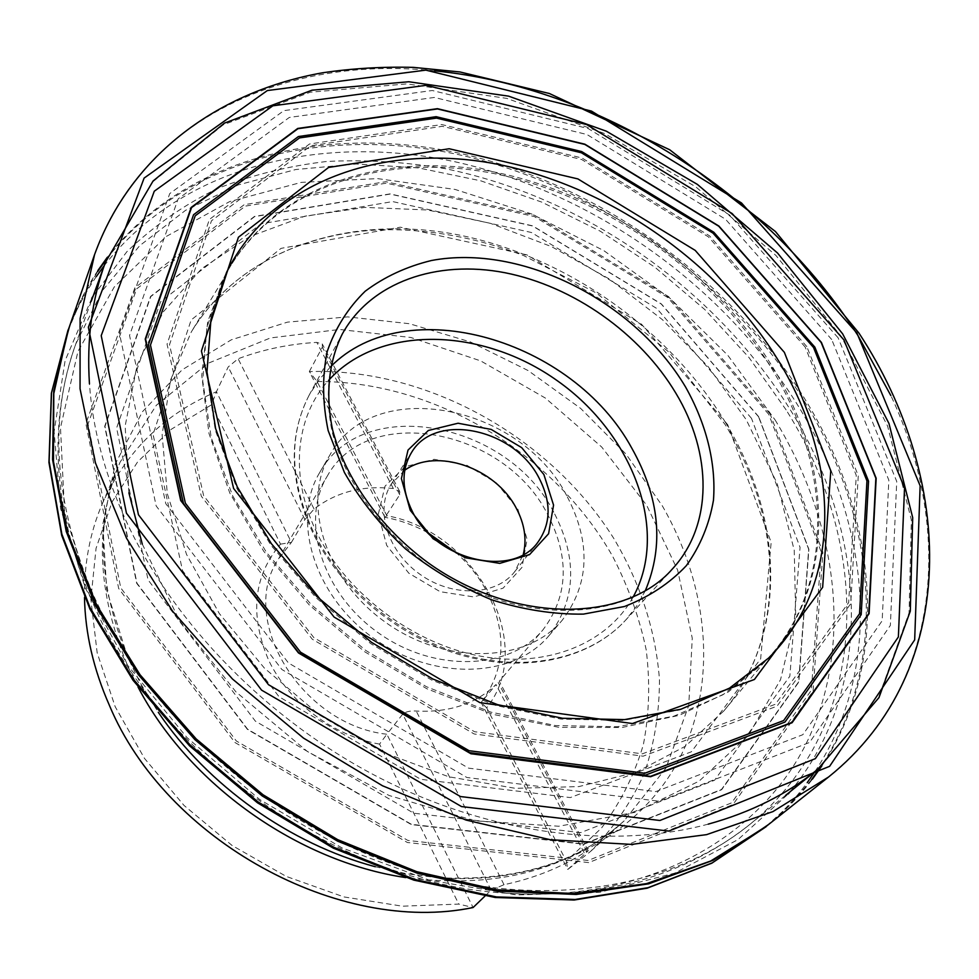 <?xml version="1.0" encoding="UTF-8"?>
<svg xmlns="http://www.w3.org/2000/svg" width="979" height="979" viewBox="0 0 979 979"><rect width="100%" height="100%" fill="white"/><g stroke="black" fill="none" stroke-linecap="round" stroke-linejoin="round"><path stroke-width="0.73" stroke-dasharray="4.89 3.67" d="M84.5 597.606C84.047 563.782 89.958 532.552 102.22 503.928C126.095 451.38 164.166 413.982 216.432 391.722L211.513 404.804L171.301 429.255L137.598 461.917L112.047 501.994L96.064 548.301L90.851 599.246L97.166 652.822L115.192 706.728L144.525 758.456L184.064 805.472L232.06 845.452L286.235 876.413L343.923 896.923L402.345 906.187L458.772 904.082L473.102 907.533L386.876 734.25L379.546 744.113L458.772 904.082M379.546 744.113C333.276 735.841 288.817 702.212 268.711 660.372C249.437 614.91 253.377 576.166 280.52 544.14L211.513 404.804M317.11 381.529C433.77 380.782 554.151 452.824 612.744 556.513C628.237 586.556 639.373 617.59 646.152 649.615C650.24 681.8 649.334 713.41 643.411 744.444C634.551 774.683 620.588 802.535 601.522 828.014L566.351 861.165L486.673 707.829C537.826 643.949 476.124 531.878 386.84 515.7L317.11 381.529L309.327 371.567C426.599 367.81 549.452 436.206 613.723 538.34C640.364 583.141 655.612 630.146 659.454 679.377C659.516 711.709 654.51 742.951 644.451 773.08C631.443 802.095 613.478 828.222 590.545 851.436L567.783 869.474L566.351 861.165M484.935 896.115L491.152 890.107L504.026 884.698C533.8 878.371 560.514 867.724 584.157 852.77L588.134 850.592L587.07 851.889L567.783 869.474L481.13 702.53L496.01 684.517C475.659 703.938 449.055 712.773 416.21 711.023C410.152 710.656 405.649 711.696 402.712 714.144L386.876 734.25C300.847 724.741 237.885 619.205 278.256 559.327L327.17 476.283C299.978 520.938 321.92 593.054 378.31 632.813C434.358 673.062 509.68 670.162 542.953 629.852C568.407 596.003 569.888 557.369 547.396 513.951C504.381 428.863 367.761 402.051 327.17 476.283M309.327 371.567L322.348 347.166L322.348 344.167L316.792 342.381C289.27 343.972 263.045 349.442 238.117 358.767L228.205 366.954L216.432 391.722L291.412 542.39L304.91 519.568L314.1 509.056C336.03 492.082 362.438 485.229 393.338 488.497L399.713 491.568L399.738 494.725L384.992 517.316L309.327 371.567M280.52 544.14L291.412 542.39L278.256 559.327M427.884 532.698C414.154 525.209 399.86 520.082 384.992 517.316L386.84 515.7M486.673 707.829L481.13 702.53C505.421 669.734 507.355 632.801 486.93 591.744C479.245 577.39 469.149 564.54 456.655 553.184M553.759 512.164C507.942 421.741 362.573 393.338 319.582 472.722C291.057 520.106 314.369 596.468 374.162 638.651C433.599 681.323 513.388 678.325 548.815 635.848C576.19 599.735 577.843 558.507 553.759 512.164M566.682 495.607C520.033 404.376 373.146 375.128 329.935 454.929C301.238 502.557 325.077 579.666 385.702 622.436C445.971 665.696 526.629 662.954 562.227 620.233C589.725 583.925 591.218 542.39 566.682 495.607M517.854 509.129L527.081 539.209L521.978 567.416L503.12 588.134L473.897 596.945L440.122 591.683L408.855 573.229L386.729 545.45L378.31 514.281L385.016 486.184L405.061 466.702L434.162 459.322L466.604 465.123L496.329 482.831L517.854 509.129M404.755 470.238L391.404 483.883C374.627 509.325 387.317 551.312 419.954 574.294C452.371 597.606 496.194 595.832 514.734 571.65L523.251 554.555M758.713 416.711L661.388 303.943L532.613 225.831L390.034 193.891L254.454 216.445L150.57 296.417L104.692 426.354L136.681 583.264L247.442 729.428L411.315 824.575L583.802 844.241L721.658 789.71L798.815 682.082L808.887 549.317L758.713 416.711M758.627 416.736L661.339 303.992L532.6 225.916L390.058 193.989L254.528 216.543L150.693 296.49L104.839 426.367L136.815 583.227L247.54 729.331L411.339 824.428L583.765 844.106L721.572 789.6L798.717 682.02L808.789 549.292L758.627 416.736M786.113 409.883L748.972 357.494L704.917 309.658L654.975 267.279L600.237 231.179L541.791 202.127L480.799 180.821L418.535 167.923L356.332 163.995L295.67 169.551L238.154 184.945L185.533 210.35L139.667 245.705L102.416 290.604L75.677 344.241C48.375 419.685 54.334 503.426 93.58 595.44C147.707 715.673 269.201 823.645 402.956 867.639C536.92 911.522 669.599 889.972 750.122 824.196C872.717 724.57 871.971 545.976 786.113 409.883M708.196 824.147C613.295 849.686 491.36 834.744 379.901 778.011C268.65 720.923 174.495 624.639 126.732 522.321C105.047 475.194 92.613 429.035 89.456 383.829M105.365 262.421L152.479 182.07L223.212 124.835L310.306 92.222L406.848 83.9L506.718 98.377L604.569 133.511L695.714 186.793L775.919 255.446L841.181 336.384L887.574 426L911.351 519.947L909.063 612.915L878.163 698.504L817.685 769.335M375.3 866.733L406.371 873.684L437.246 877.673C546.355 886.264 638.418 836.47 678.557 760.365C718.5 683.746 709.041 587.192 662.416 506.021L625.973 454.06L580.62 408.378L528.109 370.551L470.385 341.94L409.503 323.731L347.716 316.89L287.447 322.14L231.289 339.823L182.033 369.903L142.457 411.718L115.277 463.924L102.795 524.377L106.687 590.092L127.649 657.362L140.34 683.048L158.28 712.284M775.074 419.881C836.299 520.669 854.055 641.294 808.128 739.586C761.992 837.094 646.642 903.923 503.157 892.995C338.648 882.838 158.818 756.192 93.421 604.251L64.577 512.274L60.49 427.774L77.941 351.449L114.286 286.92L166.087 236.563L229.637 201.601L301.251 182.388L377.453 178.594L455.113 189.449L531.426 213.887L603.847 250.648L670.04 298.314L727.813 355.304L775.074 419.881M138.063 687.099L128.616 667.947C96.762 592.993 93.923 524.401 120.087 462.186L156.285 405.33L207.854 363.38L270.412 337.951L339.493 329.47L410.886 337.498L480.689 360.896L545.364 398.061L601.669 446.987L646.654 505.274L677.627 570.096L692.251 638.149L688.726 705.578L665.977 768.05L624.137 820.879C568.689 870.355 495.888 889.25 405.734 877.588M330.535 366.831L318.909 379.974L309.34 394.806L342.295 334.01C328.344 362.23 324.624 396.214 332.285 432.424C345.146 480.958 379.607 529.48 427.028 564.369C512.298 625.495 623.647 624.345 672.414 568.934L625.777 620.001L636.656 606.099L645.271 590.802M309.34 394.806C288.218 435.447 289.76 481.509 313.978 533.017C342.564 589.945 402.724 638.406 466.42 655.44C530.165 672.377 591.818 657.264 625.777 620.001C590.961 658.084 528.831 673.075 465.429 656.322C402.039 639.446 342.393 591.536 313.794 534.779C289.343 483.198 287.863 436.536 309.34 394.806M399.738 494.725L322.348 347.166M393.338 488.497L316.792 342.381M314.1 509.056L238.117 358.767M304.91 519.568L228.205 366.954M504.026 884.698L416.21 711.023M491.152 890.107L402.712 714.144M584.157 852.77L496.01 684.517M587.07 851.889L498.201 682.461M633.095 597.104C607.763 643.068 547.885 668.327 481.056 656.273C414.313 644.231 347.998 594.853 317.991 535.011C289.001 478.156 294.875 417.176 328.577 380.39M831.709 339.505L725.525 219.223L586.947 134.502L434.333 97.447L289.319 117.443L178.154 198.872L129.534 335.43L165.818 503.744L288.45 662.967L468.525 768.136L655.893 791.595L802.841 734.691L882.165 620.772L888.834 480.138L831.709 339.505M838.11 337.792L729.6 215.037L588.146 128.53L432.277 90.509L283.898 110.627L169.759 193.585L119.401 333.288L156.175 505.959L281.915 669.538L466.885 777.497L659.173 801.25L809.572 742.437L890.352 625.434L896.74 481.46L838.11 337.792M434.566 70.843C287.838 55.167 142.971 117.798 94.559 254.638M828.589 776.983C942.006 686.426 953.717 529.027 890.841 395.54M821.87 765.884C892.909 658.977 876.621 513.559 803.416 396.691C729.122 278.146 601.632 186.867 465.392 154.56C329.678 123.232 186.671 155.245 107.262 257.342M97.851 270.571C85.491 289.086 75.481 309.303 67.82 331.208L81.184 299.77L97.545 271.685M811.493 779.761L790.334 804.42L765.003 827.341C783.188 812.925 799.011 796.845 812.448 779.113M106.674 258.884C186.034 156.787 328.956 124.725 464.584 155.991C600.727 188.225 728.119 279.443 802.327 397.927C875.446 514.734 891.661 660.079 820.61 766.936M769.127 824.098L767.132 825.664M68.714 328.638L69.533 326.252M815.005 771.513C885.505 664.912 869.548 520.277 797.004 404.033C723.297 285.99 596.566 195.176 461.011 163.126C325.97 132.055 183.575 164.056 104.178 265.676M96.272 276.616C85.014 293.015 75.616 310.808 68.053 329.972M766.092 826.717C781.731 813.292 795.45 798.583 807.259 782.576M790.077 791.754C877.355 686.536 866.182 531.23 789.588 408.635C714.646 288.193 583.349 196.669 444.711 168.572C405.061 161.902 365.767 159.54 326.851 161.462C288.499 165.928 251.909 175.008 217.093 188.702C183.697 205.064 153.654 226.027 126.989 251.579L93.238 295.854M91.757 298.314L65.091 360.676L54.126 431.678L60.588 508.603L85.295 587.963L127.968 665.732L187.05 737.628L259.68 799.513L341.952 847.863L429.23 880.121L516.692 894.965L599.772 892.297L674.568 873.195L738.056 839.578L788.23 793.957M770.106 413.995L668.608 296.637L534.546 215.27L385.959 181.69L244.187 204.697L134.882 287.765L85.871 423.626L118.679 588.501L234.887 742.474L407.411 842.503L588.758 862.597L733.014 804.542L813.072 691.223L822.886 552.254L770.106 413.995M768.76 414.35L667.739 297.518L534.289 216.53L386.411 183.146L245.362 206.104L136.693 288.817L88.049 423.98L120.76 587.926L236.331 740.981L407.839 840.435L588.146 860.48L731.656 802.841L811.383 690.183L821.222 551.948L768.76 414.35M758.541 416.748L661.29 304.053L532.588 225.99L390.095 194.075L254.613 216.628L150.815 296.551L104.986 426.391L136.95 583.178L247.626 729.233L411.376 824.294L583.729 843.959L721.486 789.478L798.607 681.947L808.678 549.268L758.541 416.748M751.505 418.363L656.848 308.52L531.438 232.5L392.677 201.576L261.026 223.824L160.556 301.813L116.611 427.982L148.049 579.874L255.372 721.156L413.823 813.231L580.755 832.615L714.56 780.251L789.845 676.22L800.051 547.371L751.505 418.363M142.285 544.104L179.647 620.919L235.89 691.823L307.418 751.505L389.128 795.499L474.962 820.806L558.752 826.239L634.943 812.337L699.092 781.156L748.176 735.731L780.532 679.671L795.731 616.672L794.238 550.271L777.216 483.675L746.231 419.697L708.355 366.868L662.293 319.57L609.525 279.113L551.654 246.684L490.369 223.322L427.48 209.971L364.959 207.401L304.934 216.163L249.694 236.6L201.686 268.638L163.383 311.75L137.17 364.812L125.153 426.024L128.885 492.841M727.715 424.715L641.551 324.233L526.91 254.858L400.325 227.189L281.046 248.36L191.15 319.986L153.054 434.321L182.522 570.635L279.076 696.791L420.713 779.296L570.341 797.579L691.394 751.799L760.659 658.818L771.158 542.305L727.715 424.715M725.623 422.683C668.743 328.797 566.009 256.51 458.6 234.923C351.534 213.875 243.073 247.222 191.297 331.954L170.505 380.072L162.135 434.725L167.311 493.71L186.499 554.322L219.296 613.527L264.428 668.143L319.705 715.159L382.238 751.994L448.639 776.739L515.309 788.328L578.87 786.59L636.289 772.162L685.19 746.341L723.836 710.938C788.731 633.817 783.273 517.279 725.623 422.683M769.775 365.448C710.24 269.751 603.725 195.604 493.71 173.491C384.098 151.892 274.487 186.389 225.941 273.875L207.719 321.577L201.747 375.483L208.992 433.489L229.796 493.037L263.706 551.25L309.413 605.132L364.788 651.818L427.04 688.837L492.926 714.376L559.033 727.336L622.118 727.483L679.291 715.319L728.266 692.006L767.365 659.161C836.947 583.276 830.987 463.079 769.775 365.448M770.828 364.139C710.375 267.022 601.559 192.141 489.892 171.166C378.653 150.668 268.356 188.482 222.833 279.945L206.863 327.573L202.714 380.843L211.256 437.76L232.696 495.9L266.557 552.56L311.579 604.961L365.767 650.448L426.501 686.732L490.76 712.1L555.387 725.537L617.333 726.748L673.907 716.163L722.881 694.784L762.641 664.092C838.183 588.82 833.924 464.487 770.828 364.139M226.614 272.272L210.705 319.949L206.667 373.293L215.343 430.307L236.955 488.558L271.012 545.364L316.254 597.912L370.662 643.57L431.617 680.013L496.096 705.541L560.918 719.112L623.036 720.434L679.744 709.946L728.817 688.653L768.65 658.01L762.641 664.092L723.836 710.938C787.826 635.114 782.821 519.384 725.194 424.629L668.914 352.097L596.395 293.015L523.679 255.605C477.103 237.775 430.405 229.135 383.572 229.698C302.976 232.219 230.236 267.928 191.297 331.954L222.833 279.945L226.614 272.272M805.191 347.055L708.453 236.894L581.636 159.504L442.263 126.328L310.832 145.724L211.476 220.789L169.514 344.694L203.62 495.643L313.831 637.61L474.534 731.717L642.334 753.842L775.368 704.268L848.658 602.599L856.27 475.378L805.191 347.055M806.818 346.615L709.494 235.817L581.942 157.974L441.749 124.566L309.486 143.999L209.396 219.467L167.042 344.155L201.295 496.182L312.264 639.201L474.142 733.969L643.142 756.18L777.032 706.177L850.702 603.749L858.277 475.696L806.818 346.615M91.292 301.202L75.677 344.241C47.69 423.589 52.988 508.872 91.585 600.103L127.649 657.362C97.998 583.765 95.477 518.699 120.087 462.186L102.22 503.928M785.66 795.34L750.122 824.196C684.321 876.633 601.999 899.566 503.157 892.995L437.246 877.673C516.496 881.577 578.797 862.646 624.137 820.879L590.545 851.436M399.713 491.556L322.238 343.935M588.293 850.886L499.253 681.237L542.953 629.852M548.815 635.848L562.227 620.233M319.582 472.722L329.935 454.929M514.734 571.65L537.912 542.195M391.404 483.883L411.633 452.335"/><path stroke-width="1.47" d="M484.935 896.115L473.102 907.533C339.48 935.361 165.855 840.606 109.403 705.382C93.507 669.257 85.197 633.327 84.5 597.606M456.655 553.184L427.884 532.698M412.392 511.576C401.5 489.39 401.255 469.639 411.633 452.335C435.325 411.804 513.84 428.496 538.842 477.63C551.483 501.909 551.165 523.435 537.912 542.195C512.849 578.467 435.961 560.612 412.392 511.576M523.251 554.555C527.008 539.417 524.634 523.875 516.129 507.942C495.509 467.827 436.389 447.317 404.755 470.238M410.238 510.304L433.073 538.731L465.184 557.749L499.755 563.366L529.529 554.64L548.607 533.726L553.563 505.115L543.883 474.509L521.685 447.636L491.189 429.414L458.025 423.234L428.349 430.479L408.023 450.083L401.39 478.56L410.238 510.304M821.173 342.491L718.745 226.222L584.842 144.439L437.503 108.938L297.922 128.714L191.517 207.621L145.614 339.138L181.078 500.453L298.717 652.712L470.972 753.414L650.448 776.371L791.827 722.453L868.777 613.478L875.862 478.217L821.173 342.491M821.418 342.417L718.904 226.063L584.891 144.194L437.429 108.669L297.726 128.445L191.199 207.413L145.235 339.04L180.711 500.526L298.473 652.944L470.911 753.757L650.582 776.726L792.084 722.747L869.095 613.649L876.168 478.266L821.418 342.417M344.412 472.49L328.161 430.589C322.397 402.602 322.103 376.156 327.28 351.29C335.418 327.928 348.059 307.908 365.204 291.216C384.49 276.788 406.591 266.545 431.506 260.5C521.599 243.587 634.392 300.932 685.557 386.986C706.312 423.919 716.236 463.116 713.471 500.196C709.31 524.303 700.279 546.111 686.377 565.617C669.783 583.288 649.138 596.933 624.431 606.527L583.398 614.114C553.637 614.506 523.092 609.758 491.776 599.846C460.84 587.057 432.008 570.011 405.269 548.705C380.537 525.466 360.248 500.049 344.412 472.49M185.361 503.182L300.529 652.173L469.039 750.697L644.806 773.251L783.628 720.568L859.55 613.76L866.953 480.922L813.512 347.459L712.981 233.112L581.355 152.761L436.524 118.104L299.476 137.929L195.213 215.796L150.46 345.061L185.361 503.182M183.489 503.598L148.478 344.62L193.561 214.731L298.399 136.546L436.12 116.685L581.612 151.537L713.813 232.243L814.822 347.104L868.544 481.166L861.19 614.665L784.962 722.074L645.467 775.123L468.733 752.508L299.268 653.434L183.489 503.598M138.455 514.758L268.491 684.688L460.448 796.551L659.883 820.488L815.348 758.652L898.379 636.937L904.535 487.983L843.898 339.897L732.182 213.581L586.666 124.578L426.146 85.32L272.86 105.805L154.29 191.199L101.216 335.65L138.455 514.758M89.456 383.829C86.617 339.701 91.928 299.231 105.365 262.421L91.292 301.202M105.365 262.421L153.067 181.017L224.497 123.097L312.032 90.19L408.745 81.746L508.59 96.15L606.368 131.21L697.427 184.419L777.522 252.998L842.662 333.876L888.981 423.503L912.697 517.634L910.299 611.116L878.983 697.599L817.685 769.335C787.312 794.091 750.82 812.362 708.196 824.147M158.28 712.284C207.829 785.586 289.821 843.935 375.3 866.733M405.734 877.588C297.604 861.593 188.592 784.02 138.063 687.099M675.877 393.228C640.144 333.362 573.327 286.223 505.066 272.749C436.94 259.496 370.931 281.928 342.295 334.01C328.822 361.178 325.101 394.317 332.689 430.246C345.452 478.535 380.195 527.559 428.129 562.803C514.575 624.835 626.083 622.509 672.414 568.934C713.201 524.793 712.174 453.412 675.877 393.228M645.271 590.802C664.264 545.572 659.773 498.042 631.81 448.186C573.07 339.725 406.138 289.968 330.535 366.831M328.577 380.39C379.448 324 482.892 327.267 557.565 380.917C632.728 433.893 669.709 530.557 633.095 597.104M821.295 342.454L718.831 226.149L584.867 144.317L437.466 108.804L297.824 128.579L191.358 207.524L145.43 339.089L180.895 500.489L298.595 652.834L470.936 753.585L650.521 776.555L791.962 722.6L868.936 613.564L876.021 478.241L821.295 342.454M856.943 333.08L741.482 202.947L591.451 111.08L425.865 70.133L267.34 90.557L144.121 178.08L88.355 327.255L126.45 513.192L261.589 690.146L461.501 806.574L668.816 831.085L829.605 766.337L914.68 639.874L920.138 485.817L856.943 333.08M890.841 395.54L858.093 335.76C767.046 192.814 599.821 86.984 434.566 70.843M94.559 254.638L80.107 318.554L80.058 388.773L95.428 462.92L126.487 538.156L172.659 611.288L232.427 678.973L303.429 738.044L382.495 785.77L466.041 820.059L550.247 839.725L631.516 844.412L706.605 834.634L772.933 811.591L828.589 776.983C961.488 670.346 954.354 478.241 859.011 333.178L775.405 231.497L669.66 149.738L549.415 93.519L459.946 71.956L413.407 67.38C382.544 66.584 352.281 68.395 322.593 72.789C219.981 90.949 131.113 153.776 94.559 254.638L67.82 331.208L53.796 393.57L53.466 461.611L67.686 533.004L96.725 605.059L140.034 674.751L196.216 738.974L263.057 794.777L337.682 839.652L416.76 871.677L496.794 889.764L574.379 893.582L646.507 883.633L710.668 861.03L765.003 827.341L828.589 776.983M107.262 257.342L97.851 270.571M812.448 779.113L821.87 765.884M820.61 766.936L811.493 779.761M767.132 825.664L712.981 860.333L648.722 883.817L576.239 894.463L498.091 891.123L417.36 873.244L337.547 841.145L262.225 795.939L194.845 739.598L138.357 674.69L95.024 604.276L66.254 531.536L52.572 459.579L53.698 391.172L68.714 328.638M97.545 271.685L106.674 258.884M104.178 265.676L96.272 276.616M69.533 326.252L51.532 392.628L49.134 461.488L61.861 534.167L90.092 607.775L133.291 679.12L190.036 744.872L258.003 801.874L334.12 847.422L414.839 879.485L496.402 896.923L575.199 899.468L648.037 887.696L712.308 862.854L769.127 824.098M807.259 782.576L815.005 771.513M93.238 295.854L91.757 298.314M788.23 793.957L790.077 791.754M128.885 492.841L142.285 544.104M776.408 357.384C715.588 259.998 606.319 184.823 494.273 163.628C382.667 142.922 272.089 180.638 226.614 272.272L210.974 319.166L206.985 371.898L215.613 428.582L237.212 486.759L271.367 543.688L316.829 596.456L371.531 642.346L432.804 678.998L497.565 704.647L562.533 718.268L624.59 719.614L680.956 709.2L729.477 688.151L768.65 658.01C844.412 582.701 839.896 458.05 776.408 357.384M784.375 352.367L695.212 250.391L577.891 178.912L449.19 148.747L328.577 167.446L238.411 237.248L201.429 351.033L233.602 488.448L334.108 617.088L479.857 702.616L632.422 723.53L754.405 679.499L822.654 587.327L830.779 470.764L784.375 352.367M817.685 769.335L785.66 795.34M68.053 329.972L51.385 393.191L48.95 462.48L61.714 535.391L89.921 609.048L133.034 680.307L189.632 745.925L257.391 802.743L333.288 848.144L413.811 880.121L495.252 897.498L574.098 900.019L647.156 888.186L711.831 863.184L766.092 826.717"/></g></svg>
